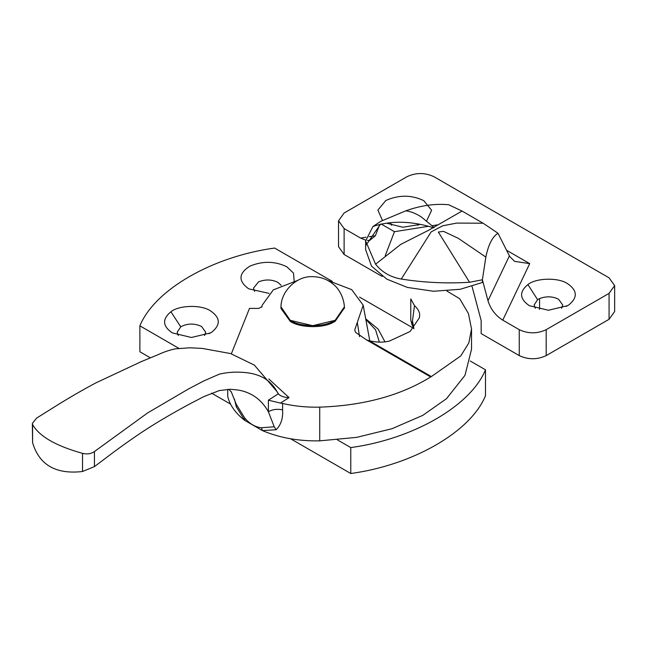 <?xml version="1.0" encoding="UTF-8"?>
<svg xmlns="http://www.w3.org/2000/svg" width="647" height="647" viewBox="0 0 647 647"><rect width="100%" height="100%" fill="white"/><g stroke="black" fill="none" stroke-linecap="round" stroke-linejoin="round"><path stroke-width="0.97" d="M280.968 306.856L290.252 320.33C299.747 326.8 322.449 327.519 333.286 321.308L335.122 320.33L344.398 306.84C343.735 296.002 337.621 287.397 333.318 284.276C327.544 279.358 320.661 276.819 312.671 276.657C296.795 275.759 281.049 291.021 280.968 306.856L290.252 320.33L312.687 325.692L335.122 320.33L344.398 306.856M280.952 307.374L280.952 308.409L290.252 321.365C299.747 327.835 322.449 328.555 333.286 322.343L335.122 321.365L344.398 307.891M535.304 308.279L534.155 305.044L537.576 299.682L539.558 298.582C546.311 296.067 552.643 296.277 558.547 299.205L562.736 305.044L561.588 308.279M566.125 306.443L568.972 304.794L567.532 305.691L548.446 310.253L529.359 305.691C519.533 298.971 519.056 291.926 527.92 284.551C535.813 277.943 558.369 277.264 567.532 283.653C577.359 290.374 577.836 297.418 568.972 304.794M390.489 222.681L391.605 225.318M417.881 225.318L418.625 224.024M426.648 220.813L431.622 210.283L423.825 200.683C411.961 194.949 399.636 194.731 386.857 200.036L385.661 200.683L377.897 210.081L382.482 220.514M386.485 223.183L402.895 227.251L420.453 224.38M365.967 237.231L360.614 238.08L365.636 240.142M367.399 240.425L369.777 240.36L375.381 235.751L369.162 236.721M509.391 255.88L487.992 300.758C490.588 309.064 495.513 315.534 502.759 320.152L529.715 263.628L514.648 261.372L509.69 256.455L497.996 233.243L483.115 223.223L456.725 223.086L442.742 225.779L431.201 231.844L401.269 279.043C390.537 277.167 381.973 272.217 375.575 264.202L365.62 240.927L372.947 226.49L380.978 221.225L405.758 210.849C410.643 211.383 415.851 213.437 421.375 216.996L433.886 227.332C435.14 228.795 429.826 226.361 428.217 226.199C407.885 220.813 389.462 220.902 372.947 226.49M472.027 286.37L481.19 320.677M385.248 255.638L394.468 231.699L380.978 223.911M438.132 224.76L432.212 225.698M428.524 226.288L394.468 231.699M487.992 300.758L482.395 279.779L482.395 282.464L460.187 289.29L433.49 291.255L407.4 287.438L386.777 279.116L371.491 266.095L365.62 249.621L365.62 240.927M366.024 245.213L380.404 224.339M469.56 282.27L438.342 232.055L443.494 231.351L458.222 238.274L485.84 257.085L482.395 279.779L469.56 282.27C446.543 283.677 423.777 282.602 401.269 279.043M375.575 264.202L400.833 244.323L428.508 230.308L462.055 211.059L448.589 204.719C434.841 203.49 420.558 205.528 405.758 210.849M485.84 257.085C488.388 244.631 492.44 236.681 497.996 233.243M483.115 223.223L462.055 211.059M379.514 225.035L375.381 235.751M481.166 320.694L481.166 333.609L519.258 355.599C528.235 359.797 537.22 359.797 546.197 355.599L546.197 329.671C537.22 333.868 528.235 333.868 519.258 329.671L502.759 320.152M546.197 355.599L609.07 319.303L609.07 293.374L546.197 329.671M609.07 293.374L614.65 285.594L609.07 277.822L433.935 176.704C424.95 172.506 415.972 172.506 406.987 176.704L344.115 213L338.535 220.781L344.115 228.561L360.614 238.08M609.07 319.303L614.65 311.522L614.65 285.594M338.535 220.781L338.535 246.709L344.115 254.489L344.115 228.561M382.215 276.479L344.115 254.489M277.733 392.972C271.57 380.824 260.838 374.031 245.545 372.591C236.543 371.645 227.817 372.162 219.373 374.136L203.845 380.921L188.423 389.009L147.767 412.835L94.438 451.541C91.146 453.862 87.167 454.461 82.517 453.353C55.852 445.912 39.208 436.304 32.593 424.529L32.35 423.405L36.564 418.132L58.109 404.626C72.124 396.029 84.717 388.782 95.885 382.878L141.111 361.697L158.264 354.605C164.152 351.863 169.91 349.938 175.531 348.83L189.854 347.795L202.22 348.401L230.607 353.577L254.328 365.094L277.118 391.726L278.323 393.813L268.4 400.186L280.474 403.097L289.055 397.59C284.098 397.484 280.523 396.223 278.323 393.813M32.35 423.405L32.593 442.685C39.216 464.967 55.86 474.574 82.517 471.501L94.438 466.608L113.726 452.067C126.319 442.774 137.665 434.881 147.767 428.395C158.96 421.197 172.514 413.279 188.423 404.634L203.845 396.603L219.373 390.553L230.502 389.276L238.46 390.076C251.57 392.422 261.55 399.644 268.4 411.751L274.215 426.777L276.18 429.721C281.049 424.723 283.184 418.099 282.593 409.85L282.593 403.469L280.474 403.097M234.481 399.126L236.244 406.672L236.535 405.03L231.181 391.637M236.333 404.407L244.801 418.099L244.744 420.396C235.557 413.271 229.887 405.313 227.736 396.514L227.736 389.324M268.4 400.186L268.4 411.751C272.444 409.405 277.175 408.767 282.593 409.85M236.244 406.672L244.744 420.396L262.423 430.603L276.18 429.721M274.215 426.777L261.501 427.748C255.387 427.166 249.815 423.955 244.801 418.099M261.501 427.748L262.423 430.603C279.48 437.833 298.574 441.246 319.723 440.85L319.723 407.141C306.896 407.448 294.514 406.219 282.593 403.469M414.484 305.651L411.993 324.568L410.772 320.079L410.772 298.89L414.484 305.651C418.116 308.926 419.838 312.25 419.66 315.623L419.393 317.758L410.085 331.507L389.486 341.05C383.226 342.611 376.457 342.489 369.178 340.686L366.687 339.998L430.684 376.95L431.347 376.578L460.777 355.923L468.816 342.967L471.534 329.016L468.436 313.577L459.685 298.704L446.834 291.004M412.616 321.616L413.902 328.749L411.993 324.568M231.335 353.804L249.491 308.409L258.76 308.409L261.97 306.686L262.181 305.222L273.277 289.896L297.782 280.369M327.584 280.369L351.701 289.63L363.185 305.222L369.801 340.848M471.534 329.016L471.534 349.267L464.975 375.349L446.511 398.665L422.806 415.35L392.042 428.694L356.618 437.372L319.723 440.85M366.687 339.998L355.583 332.364L354.726 329.978L363.185 305.222M430.684 376.95C400.663 395.543 363.679 405.612 319.723 407.141M178.297 335.51L177.149 332.267L180.731 326.8C187.412 323.306 194.343 323.177 201.54 326.436L205.722 332.267L204.573 335.51M180.731 326.8L170.913 311.773C178.807 305.166 201.363 304.486 210.518 310.875C220.344 317.596 220.829 324.64 211.957 332.016L210.526 332.914L191.431 337.475L172.353 332.914C162.526 326.193 162.041 319.149 170.913 311.773M281.219 285.384L277.878 282.359C271.724 279.35 265.262 279.205 258.493 281.914L253.487 288.19L254.635 291.433M294.167 281.097L293.52 273.131L286.864 266.799C274.991 261.065 262.666 260.846 249.896 266.152C238.452 273.43 238.047 280.992 248.691 288.837L269.055 293.382M379.36 342.134L375.575 329.841L365.878 319.416M365.773 318.866L378.123 329.105L384.989 341.899M350.771 473.515C413.198 464.983 470.709 431.784 485.493 395.738L485.493 369.809C470.709 405.855 413.198 439.054 350.771 447.587L350.771 473.515L290.616 438.787M178.855 348.337L139.881 325.837C154.665 289.791 212.167 256.592 274.603 248.052L332.267 281.348M359.562 297.102L413.635 328.328M470.232 361.002L485.493 369.809M139.881 325.837L139.881 351.758L150.419 357.848M350.771 447.587L337.33 439.831M230.567 404.116L211.577 393.158M539.558 298.582L539.558 309.387M537.576 299.682L527.92 284.551M529.715 263.628L506.569 250.268M519.258 355.599L519.258 329.671M32.593 424.529L32.593 442.685M82.517 453.353L82.517 471.501M94.438 451.541L94.438 466.608M289.055 397.59L268.796 378.964M431.347 376.578L369.178 340.686M359.538 336.65L357.298 322.441M209.078 333.682L211.957 332.016M344.414 307.374L344.414 308.409M231.424 392.106L228.812 389.292M262.181 305.222L261.817 307.147"/></g></svg>
